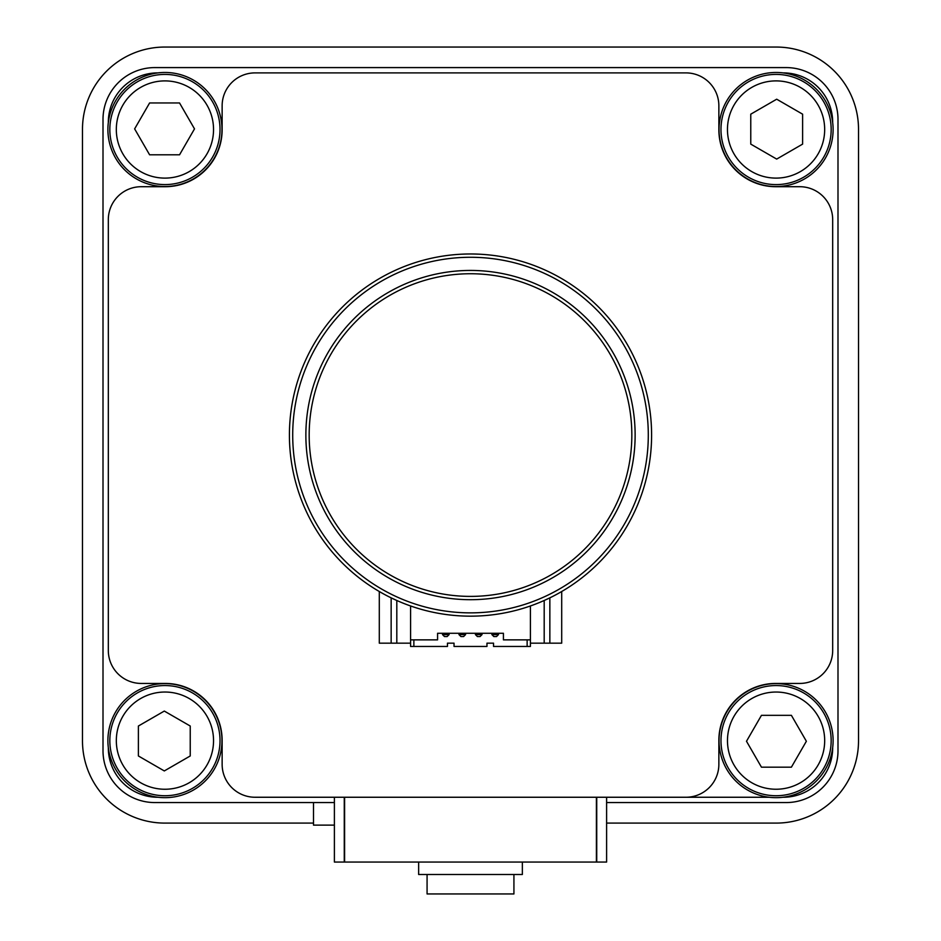 <?xml version="1.0" encoding="UTF-8"?>
<svg xmlns="http://www.w3.org/2000/svg" width="941" height="941" viewBox="0 0 941 941"><rect width="100%" height="100%" fill="white"/><g stroke="black" fill="none" stroke-linecap="round" stroke-linejoin="round"><path stroke-width="1.41" d="M138.386 726.029L138.386 755.964L164.31 770.938L190.235 755.964L190.235 726.029L164.31 711.067L138.386 726.029M207.032 716.336A48.614 48.614 0 0 1 164.934 789.252A48.614 48.614 0 0 1 122.836 716.336A48.614 48.614 0 0 1 207.032 716.336M212.642 713.102A55.096 55.096 0 0 1 164.934 795.733A55.096 55.096 0 0 1 117.213 713.102A55.096 55.096 0 0 1 212.642 713.102M107.897 129.505A57.036 57.036 0 0 0 193.446 178.896A57.036 57.036 0 0 0 193.446 80.103A57.036 57.036 0 0 0 107.897 129.505M463.584 636.575L460.949 636.575L458.973 634.599L465.56 634.599L463.584 636.575M496.507 636.575L493.872 636.575L491.896 634.599L498.483 634.599L496.507 636.575M480.051 636.575L477.416 636.575L475.44 634.599L482.027 634.599L480.051 636.575M447.128 636.575L444.493 636.575L442.517 634.599L449.104 634.599L447.128 636.575M635.128 435.071A164.628 164.628 0 0 1 388.186 577.645A164.628 164.628 0 0 1 388.186 292.498A164.628 164.628 0 0 1 635.128 435.071M458.973 634.599L458.973 633.281M465.56 634.599L465.56 633.281M491.896 634.599L491.896 633.281M498.483 634.599L498.483 633.281M475.44 634.599L475.44 633.281M482.027 634.599L482.027 633.281M442.517 634.599L442.517 633.281M449.104 634.599L449.104 633.281M413.864 639.868L413.864 646.455L447.457 646.455L447.457 643.162L454.033 643.162L454.033 646.455L486.968 646.455L486.968 643.162L493.543 643.162L486.968 643.162M527.136 639.868L527.136 646.455L530.418 646.455L530.418 639.868L503.423 639.868L503.423 633.281L437.577 633.281L437.577 639.868L410.582 639.868L410.582 646.455L413.864 646.455M493.543 643.162L493.543 646.455L527.136 646.455M427.073 874.507L427.073 893.95L513.927 893.95L513.927 874.507M454.033 643.162L447.457 643.162M544.192 643.162L549.85 643.162L549.85 597.853L544.192 600.487L544.192 643.162L530.418 643.162M530.418 639.868L530.418 605.957M410.582 639.868L410.582 605.957M410.582 643.162L396.808 643.162L396.808 600.487L391.15 597.853A181.084 181.084 0 0 1 379.294 591.513L379.294 643.162L391.15 643.162L391.15 597.853M396.808 643.162L391.15 643.162M549.85 643.162L561.706 643.162L561.706 591.513M289.416 435.071A181.084 181.084 0 0 1 561.048 278.242A181.084 181.084 0 0 1 561.048 591.901A181.084 181.084 0 0 1 289.416 435.071M786.135 802.567L606.604 802.567L786.135 802.567A51.849 51.849 0 0 0 837.996 750.718L837.996 119.436A51.849 51.849 0 0 0 786.135 67.587L154.865 67.587A51.849 51.849 0 0 0 103.004 119.436L103.004 750.718A51.849 51.849 0 0 0 154.865 802.567L313.494 802.567L313.494 825.116L334.396 825.116M418.651 862.062L418.651 874.507L522.349 874.507L522.349 862.062M718.865 129.799A56.907 56.907 0 0 0 775.772 186.706A56.907 56.907 0 0 1 718.865 129.799L718.865 105.815A32.923 32.923 0 0 0 685.942 72.892L255.058 72.892A32.923 32.923 0 0 0 222.135 105.815L222.135 129.799L222.135 105.815M165.228 186.706A56.907 56.907 0 0 0 222.135 129.799A56.907 56.907 0 0 1 165.228 186.706L141.244 186.706A32.923 32.923 0 0 0 108.321 219.629L108.321 650.513A32.923 32.923 0 0 0 141.244 683.437L165.228 683.437L141.244 683.437M222.135 740.344A56.907 56.907 0 0 0 165.228 683.437A56.907 56.907 0 0 1 222.135 740.344L222.135 764.327A32.923 32.923 0 0 0 255.058 797.25L685.942 797.25A32.923 32.923 0 0 0 718.865 764.327L718.865 740.344L718.865 764.327M775.772 683.437A56.907 56.907 0 0 0 718.865 740.344A56.907 56.907 0 0 1 775.772 683.437L799.756 683.437A32.923 32.923 0 0 0 832.679 650.513L832.679 219.629A32.923 32.923 0 0 0 799.756 186.706L775.772 186.706L799.756 186.706M596.735 797.25L596.735 862.062L606.604 862.062L606.604 797.25L769.079 797.25L606.604 797.25M344.265 797.25L344.265 862.062L334.396 862.062L334.396 797.25M344.594 797.25L344.594 862.062L596.406 862.062L596.406 797.25M157.712 72.892L157.712 72.892A49.391 49.391 0 0 0 108.321 122.283L108.321 122.283M154.865 802.567L334.396 802.567M103.004 119.436L103.004 750.718M786.135 67.587L154.865 67.587M837.996 750.718L837.996 119.436M783.288 72.892L783.288 72.892A49.391 49.391 0 0 1 832.679 122.283L832.679 122.283M108.321 747.86L108.321 747.86A49.391 49.391 0 0 0 157.712 797.25L157.712 797.25M783.288 797.25L783.288 797.25A49.391 49.391 0 0 0 832.679 747.86M833.103 740.638A57.036 57.036 0 0 0 747.554 691.247A57.036 57.036 0 0 0 747.554 790.04A57.036 57.036 0 0 0 833.103 740.638M761.457 767.186L791.393 767.186L806.366 741.261L791.393 715.336L761.457 715.336L746.495 741.261L761.457 767.186M751.765 698.551A48.614 48.614 0 0 1 824.681 740.638A48.614 48.614 0 0 1 751.765 782.736A48.614 48.614 0 0 1 751.765 698.551M748.53 692.929A55.096 55.096 0 0 1 831.162 740.638A55.096 55.096 0 0 1 748.53 788.358A55.096 55.096 0 0 1 748.53 692.929M776.066 72.469A57.036 57.036 0 0 0 726.675 158.017A57.036 57.036 0 0 0 825.469 158.017A57.036 57.036 0 0 0 776.066 72.469M728.358 157.053A55.096 55.096 0 0 1 776.066 74.41A55.096 55.096 0 0 1 823.787 157.053A55.096 55.096 0 0 1 728.358 157.053M733.968 153.806A48.614 48.614 0 0 1 776.066 80.891A48.614 48.614 0 0 1 818.164 153.806A48.614 48.614 0 0 1 733.968 153.806M776.69 159.088L802.614 144.114L802.614 114.179L776.69 99.205L750.765 114.179L750.765 144.114L776.69 159.088M192.47 177.214A55.096 55.096 0 0 1 109.838 129.505A55.096 55.096 0 0 1 192.47 81.796A55.096 55.096 0 0 1 192.47 177.214M189.235 171.603A48.614 48.614 0 0 1 116.319 129.505A48.614 48.614 0 0 1 189.235 87.407A48.614 48.614 0 0 1 189.235 171.603M194.505 128.882L179.543 102.957L149.607 102.957L134.634 128.882L149.607 154.806L179.543 154.806L194.505 128.882M164.934 797.674A57.036 57.036 0 0 0 214.325 712.125A57.036 57.036 0 0 0 115.531 712.125A57.036 57.036 0 0 0 164.934 797.674M606.604 823.093L776.207 823.093A82.314 82.314 0 0 0 858.521 740.779L858.521 129.364A82.314 82.314 0 0 0 776.207 47.05L164.793 47.05A82.314 82.314 0 0 0 82.479 129.364L82.479 740.779A82.314 82.314 0 0 0 164.793 823.093L313.494 823.093M631.834 435.071A161.334 161.334 0 0 0 389.833 295.356A161.334 161.334 0 0 0 389.833 574.786A161.334 161.334 0 0 0 631.834 435.071M292.71 435.071A177.79 177.79 0 0 0 559.401 589.042A177.79 177.79 0 0 0 559.401 281.1A177.79 177.79 0 0 0 292.71 435.071"/></g></svg>
